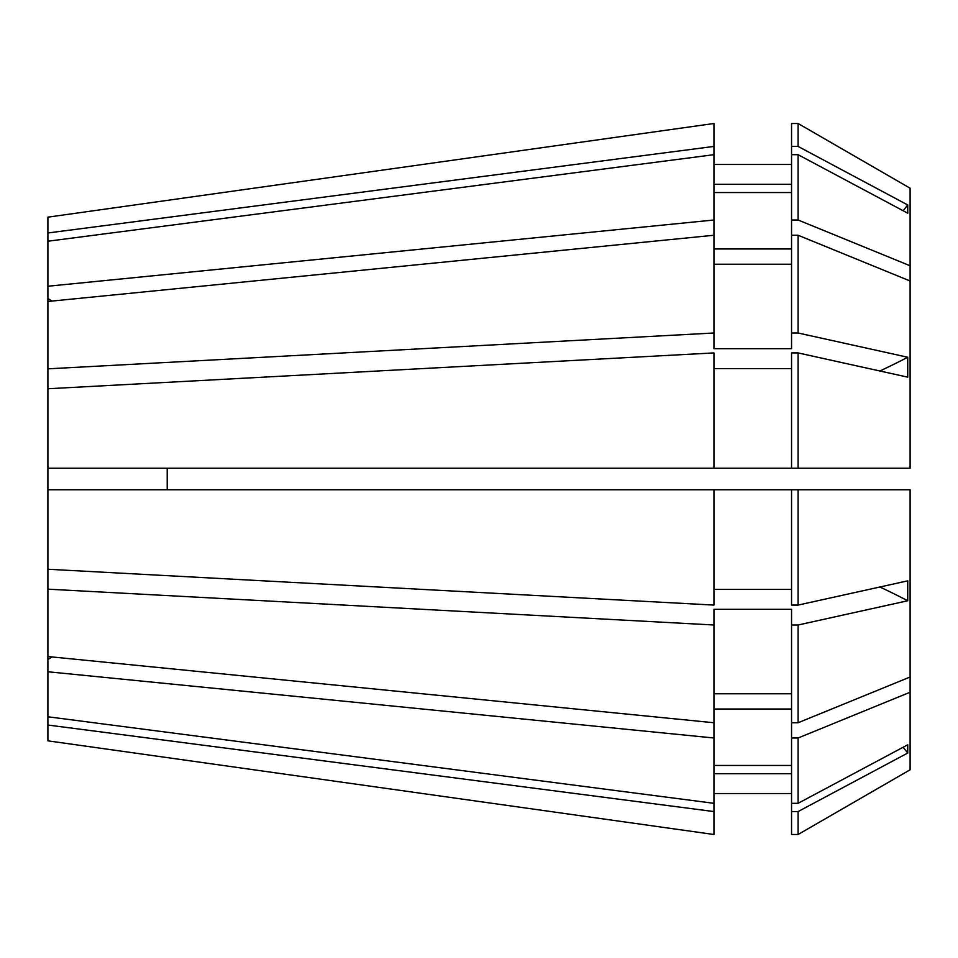 <?xml version="1.0" encoding="UTF-8"?>
<svg xmlns="http://www.w3.org/2000/svg" width="958" height="958" viewBox="0 0 958 958"><rect width="100%" height="100%" fill="white"/><g stroke="black" fill="none" stroke-linecap="round" stroke-linejoin="round"><path stroke-width="1.44" d="M47.9 716.776L713.95 803.319L713.95 834.502L47.9 740.833L47.9 298.465A969.975 685.88 180 0 0 51.924 301.075M47.9 368.842L713.95 333.001L713.95 220.005L47.9 286.238L47.9 217.167L713.95 123.498L47.9 217.167M47.9 286.238L47.9 298.465M167.207 468.223L167.207 489.778M798.098 489.778L798.098 605.085L907.741 580.847L907.741 600.762L798.098 624.999L798.098 722.751L910.1 677.007L910.1 489.778L713.95 489.778L713.95 605.085L47.9 569.244M713.95 489.778L47.9 489.778M47.9 388.756L713.95 352.915L713.95 468.223L47.9 468.223M713.95 803.319L713.95 737.995L47.9 671.762M47.9 241.224L713.95 154.681L713.95 220.005M910.1 677.007L910.1 769.789L798.098 834.49L798.098 811.558L907.741 753.036L907.741 744.797L798.098 803.307L798.098 737.995L791.548 737.995L791.548 609.324L713.95 609.324L713.95 624.999L47.9 589.158M910.1 692.239L798.098 737.995M798.098 605.085L791.548 605.085L791.548 489.778M713.95 333.001L713.95 348.676L791.548 348.676L791.548 333.001L798.098 333.001L798.098 235.249L910.1 280.993L910.1 468.223L791.548 468.223L791.548 352.915L798.098 352.915L907.741 377.153L907.741 357.238A862.2 329.947 0 0 1 879.899 370.997M798.098 468.223L798.098 352.915M798.098 803.307L791.548 803.307L791.548 737.995M910.1 280.993L910.1 265.761L798.098 220.005L791.548 220.005L791.548 154.693L798.098 154.693L907.741 213.203L907.741 204.964A862.2 796.565 0 0 1 903.119 210.736M798.098 220.005L798.098 154.693M791.548 220.005L791.548 235.249L798.098 235.249M791.548 589.409L713.95 589.409M713.95 368.591L791.548 368.591M791.548 468.223L713.95 468.223M791.548 765.454L713.95 765.454M791.548 709.016L713.95 709.016M713.95 192.546L791.548 192.546M791.548 248.984L713.95 248.984M713.95 624.999L713.95 737.995M713.95 722.751L47.9 656.529M47.9 301.471L713.95 235.249M713.95 811.57L47.9 725.026M713.95 834.502L47.9 740.833M47.9 232.974L713.95 146.43L713.95 123.498M910.1 265.761L910.1 188.211L798.098 123.51L791.548 123.51L791.548 146.442L798.098 146.442L798.098 123.51L910.1 188.211M798.098 333.001L907.741 357.238M798.098 146.442L907.741 204.964M910.1 769.789L798.098 834.49L791.548 834.49L791.548 803.307M798.098 624.999L791.548 624.999M798.098 722.751L791.548 722.751M791.548 333.001L791.548 235.249M798.098 811.558L791.548 811.558M791.548 154.693L791.548 146.442M791.548 693.772L713.95 693.772M713.95 264.228L791.548 264.228M791.548 773.705L713.95 773.705M791.548 793.523L713.95 793.523M713.95 184.295L791.548 184.295M791.548 164.477L713.95 164.477M713.95 146.43L713.95 154.681M47.9 659.535A969.975 685.88 180 0 1 51.924 656.925M907.741 753.036A862.2 796.565 0 0 0 903.119 747.264M907.741 600.762A862.2 329.947 0 0 0 879.899 587.003"/></g></svg>
